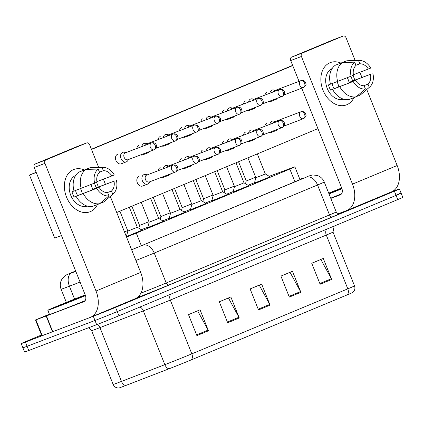 <?xml version="1.0" encoding="UTF-8"?>
<svg xmlns="http://www.w3.org/2000/svg" width="424" height="424" viewBox="0 0 424 424"><rect width="100%" height="100%" fill="white"/><g stroke="black" fill="none" stroke-linecap="round" stroke-linejoin="round"><path stroke-width="0.64" d="M248.745 185.712L233.083 191.977M227.412 194.605L211.751 200.87M206.075 203.499L190.413 209.763M184.742 212.387L169.081 218.652M163.404 221.28L147.743 227.545M142.072 230.174L126.363 236.608M270.077 176.824L254.421 183.089M233.189 191.595L226.697 194.171M211.852 200.483L205.359 203.064M190.519 209.377L184.027 211.952M169.181 218.27L162.689 220.846M147.849 227.158L141.356 229.739M126.511 236.051L126.193 236.184M248.008 185.267L254.527 182.68L248.029 185.277M126.538 237.048A16.976 0.265 -21.8 0 0 136.284 233.073L289.846 169.075A16.976 0.265 -21.8 0 0 294.887 166.844A16.976 0.265 -21.8 0 0 292.364 167.703L269.224 176.299M391.755 191.765L395.232 190.445A16.976 0.265 158.2 0 1 399.44 188.956A16.976 0.265 158.2 0 1 394.399 191.182L115.582 307.384A16.976 0.265 158.2 0 1 93.307 316.272L25.408 342.089L27.088 346.291A16.976 0.265 158.2 0 1 22.88 347.781A16.976 0.265 158.2 0 0 27.088 346.291L94.987 320.475L27.088 346.291L28.768 350.494A16.976 0.265 158.2 0 1 24.56 351.984L21.2 343.578A16.976 0.265 158.2 0 1 26.24 341.352L41.494 334.997M115.582 307.384L117.263 311.587A16.976 0.265 158.2 0 1 94.987 320.475A16.976 0.265 158.2 0 0 117.263 311.587L396.08 195.385L117.263 311.587L118.943 315.785A16.976 0.265 158.2 0 1 96.667 324.678L28.768 350.494M396.912 194.643A16.976 0.265 158.2 0 1 401.12 193.159A16.976 0.265 158.2 0 1 396.08 195.385A16.976 0.265 158.2 0 0 401.12 193.159L402.8 197.356A16.976 0.265 158.2 0 1 397.76 199.587L118.943 315.785M347.251 294.866L191.272 359.875A18.561 0.292 158.2 0 1 169.144 368.742L125.769 385.49A18.561 0.292 158.2 0 1 118.969 387.976C116.266 388.103 114.321 386.921 113.139 384.441A22.631 0.355 -21.8 0 0 121.465 381.415L164.846 364.666A22.631 0.355 -21.8 0 0 191.828 353.855L347.807 288.845A5.66 3.821 67.4 0 1 347.251 294.866A18.561 0.292 158.2 0 0 352.741 292.459C354.787 290.684 355.381 288.49 354.528 285.877L333.01 232.087A22.631 0.355 158.2 0 1 326.289 235.055L170.31 300.065A22.631 0.355 158.2 0 1 143.328 310.877L99.953 327.625A22.631 0.355 158.2 0 1 97.234 328.664A22.631 0.355 158.2 0 1 91.626 330.651L88.833 327.657M196.895 335.623L188.494 314.608L200.043 309.796L208.449 330.805L196.895 335.623M289.322 297.102L280.916 276.088L292.47 271.275L300.876 292.284L289.322 297.102M320.131 284.26L311.725 263.251L323.279 258.433L331.685 279.448L320.131 284.26M227.704 322.781L219.303 301.771L230.852 296.954L239.258 317.968L227.704 322.781M258.513 309.944L250.112 288.93L261.661 284.117L270.067 305.126L258.513 309.944M250.123 288.961L259.244 285.156L269.733 304.411A4.526 3.058 67.4 0 1 270.067 305.126M219.314 301.798L228.435 297.998L238.924 317.253A4.526 3.058 67.4 0 1 239.258 317.968M311.741 263.278L320.857 259.477L331.351 278.732A4.526 3.058 67.4 0 1 331.685 279.448M280.932 276.119L290.053 272.319L300.542 291.574A4.526 3.058 67.4 0 1 300.876 292.284M188.505 314.64L197.626 310.84L208.115 330.095A4.526 3.058 67.4 0 1 208.449 330.805M25.408 342.089A16.976 0.265 158.2 0 1 21.2 343.578M131.604 249.715A16.976 0.265 -21.8 0 0 142.655 245.22L298.56 180.242A16.976 0.265 -21.8 0 0 303.6 178.016A16.976 0.265 -21.8 0 0 301.077 178.87L299.874 179.315M255.672 177.216L246.238 180.979M273.655 99.651A5.093 3.752 69.2 0 0 275.653 99.624A5.093 3.752 69.2 0 0 275.738 99.592A5.093 3.752 69.2 0 0 277.052 98.501L277.179 98.31M275.293 90.381L273.83 90.02A5.093 3.752 69.2 0 0 272.033 90.105A5.093 3.752 69.2 0 0 271.954 90.137A5.093 3.752 69.2 0 0 269.934 93.195M274.741 90.588A3.678 2.714 69.2 0 0 274.683 90.614A3.678 2.714 69.2 0 0 274.625 90.635A3.678 2.714 69.2 0 0 273.427 91.87M257.315 153.907L265.323 173.93L262.339 175.202L255.868 177.709L247.913 157.829M273.66 130.783A5.093 3.752 69.2 0 0 275.664 130.756A5.093 3.752 69.2 0 0 277.058 129.627L277.185 129.442M265.323 173.93L270.157 176.872L254.421 183.242M274.747 121.72A3.678 2.714 69.2 0 0 274.688 121.741A3.678 2.714 69.2 0 0 274.63 121.768A3.678 2.714 69.2 0 0 273.432 122.997M275.298 121.513L273.835 121.147A5.093 3.752 69.2 0 0 272.044 121.238A5.093 3.752 69.2 0 0 269.945 124.327M234.334 186.109L224.9 189.873L217.205 170.623M252.317 108.544A5.093 3.752 69.2 0 0 254.321 108.518A5.093 3.752 69.2 0 0 254.4 108.486A5.093 3.752 69.2 0 0 255.72 107.389L255.847 107.203M253.955 99.269L252.492 98.909A5.093 3.752 69.2 0 0 250.701 98.999A5.093 3.752 69.2 0 0 250.621 99.031A5.093 3.752 69.2 0 0 248.602 102.089M253.409 99.481A3.678 2.714 69.2 0 0 253.345 99.502A3.678 2.714 69.2 0 0 253.287 99.529A3.678 2.714 69.2 0 0 252.095 100.758M233.195 191.574L226.67 194.155M213.002 195.003L203.568 198.766L195.867 179.516M230.985 117.437A5.093 3.752 69.2 0 0 232.988 117.406A5.093 3.752 69.2 0 0 233.068 117.374A5.093 3.752 69.2 0 0 234.382 116.282L234.509 116.097M232.622 108.162L231.16 107.802A5.093 3.752 69.2 0 0 229.368 107.887A5.093 3.752 69.2 0 0 229.283 107.919A5.093 3.752 69.2 0 0 227.269 110.977M232.071 108.374A3.678 2.714 69.2 0 0 232.013 108.396A3.678 2.714 69.2 0 0 231.954 108.417A3.678 2.714 69.2 0 0 230.757 109.652M211.857 200.462L205.338 203.048M191.664 203.891L182.23 207.659L174.534 188.41M209.647 126.326A5.093 3.752 69.2 0 0 211.65 126.299A5.093 3.752 69.2 0 0 211.73 126.267A5.093 3.752 69.2 0 0 213.049 125.175L213.177 124.985M211.285 117.056L209.822 116.695A5.093 3.752 69.2 0 0 208.03 116.78A5.093 3.752 69.2 0 0 207.951 116.812A5.093 3.752 69.2 0 0 205.932 119.87M210.739 117.263A3.678 2.714 69.2 0 0 210.68 117.289A3.678 2.714 69.2 0 0 210.617 117.31A3.678 2.714 69.2 0 0 209.424 118.545M190.524 209.355L184 211.942M170.331 212.784L160.897 216.547L153.197 197.298M188.314 135.219A5.093 3.752 69.2 0 0 190.318 135.192A5.093 3.752 69.2 0 0 190.397 135.161A5.093 3.752 69.2 0 0 191.712 134.064L191.844 133.878M189.952 125.944L188.489 125.584A5.093 3.752 69.2 0 0 186.698 125.674A5.093 3.752 69.2 0 0 186.613 125.705A5.093 3.752 69.2 0 0 184.599 128.763M189.401 126.156A3.678 2.714 69.2 0 0 189.343 126.177A3.678 2.714 69.2 0 0 189.284 126.204A3.678 2.714 69.2 0 0 188.086 127.433M169.187 218.249L162.668 220.83M235.983 162.8L243.991 182.818L241.002 184.096L234.53 186.602L226.58 166.717M252.322 139.676A5.093 3.752 69.2 0 0 254.326 139.65A5.093 3.752 69.2 0 0 255.725 138.521L255.852 138.335M243.991 182.818L248.824 185.76L233.089 192.13M253.414 130.613A3.678 2.714 69.2 0 0 253.356 130.634A3.678 2.714 69.2 0 0 253.292 130.656A3.678 2.714 69.2 0 0 252.1 131.891M253.96 130.401L252.497 130.041A5.093 3.752 69.2 0 0 250.706 130.126A5.093 3.752 69.2 0 0 248.607 133.221M214.645 171.694L222.653 191.712L219.669 192.989L213.198 195.496L205.243 175.61M230.99 148.564A5.093 3.752 69.2 0 0 232.993 148.538A5.093 3.752 69.2 0 0 234.387 147.414L234.52 147.223M222.653 191.712L227.487 194.653L211.751 201.024M232.076 139.507A3.678 2.714 69.2 0 0 232.018 139.528A3.678 2.714 69.2 0 0 231.96 139.549A3.678 2.714 69.2 0 0 230.762 140.784M232.628 139.295L231.165 138.934A5.093 3.752 69.2 0 0 229.373 139.019A5.093 3.752 69.2 0 0 227.275 142.109M193.312 180.582L201.321 200.605L198.331 201.877L191.86 204.384L183.91 184.504M209.652 157.458A5.093 3.752 69.2 0 0 211.656 157.431A5.093 3.752 69.2 0 0 213.055 156.302L213.182 156.117M201.321 200.605L206.154 203.547L190.418 209.917M210.744 148.395A3.678 2.714 69.2 0 0 210.686 148.416A3.678 2.714 69.2 0 0 210.627 148.442A3.678 2.714 69.2 0 0 209.429 149.672M211.295 148.188L209.827 147.822A5.093 3.752 69.2 0 0 208.036 147.912A5.093 3.752 69.2 0 0 205.937 151.002M328.701 193.132A28.291 0.445 158.2 0 1 341.68 187.986M341.903 188.563A18.449 0.292 158.2 0 1 328.971 193.81M328.759 193.275A18.449 0.292 158.2 0 1 341.749 188.155M341.596 193.773A28.291 0.445 158.2 0 1 330.709 198.156M341.961 188.738A28.291 0.445 158.2 0 1 329.029 193.953M85.478 295.629A28.291 0.445 158.2 0 1 54.839 307.776A28.291 0.445 158.2 0 1 47.827 310.257A28.291 0.445 158.2 0 1 85.198 294.876M85.113 300.669A28.291 0.445 158.2 0 1 56.519 311.979A28.291 0.445 158.2 0 1 49.507 314.46L47.827 310.257M85.42 295.459A18.449 0.292 158.2 0 1 61.538 304.983A18.449 0.292 158.2 0 1 56.97 306.605A18.449 0.292 158.2 0 1 66.78 302.392A18.449 0.292 158.2 0 1 85.266 295.046M329.989 62.725A22.631 16.684 -110.8 0 1 340.779 63.017A22.631 16.684 -110.8 0 0 330.349 62.582L330.349 62.582A22.631 16.684 -110.8 0 0 329.989 62.725A22.631 16.684 -110.8 0 0 322.987 90.158A22.631 16.684 -110.8 0 0 346.8 104.749A22.631 16.684 -110.8 0 1 346.44 104.892A22.631 16.684 -110.8 0 1 322.892 89.915A22.631 16.684 -110.8 0 1 329.989 62.725M352.98 75.456A22.631 16.684 -110.8 0 1 354.771 80.136A22.631 16.684 -110.8 0 0 352.98 75.456M353.945 97.637A22.631 16.684 -110.8 0 1 346.8 104.749A22.631 16.684 -110.8 0 0 353.945 97.637M338.389 213.701L346.599 210.58A22.631 15.291 -112.6 0 0 346.901 210.458A22.631 15.291 -112.6 0 0 352.492 184.133L301.432 56.487L290.716 60.563L299.031 81.355M346.901 210.458L391.575 191.839A22.631 15.291 -112.6 0 0 397.161 165.514L366.765 89.517M361.905 77.364L359.87 72.276M355.19 60.579L346.106 37.869A2.83 2.088 69.2 0 0 343.175 36.024A2.83 2.088 69.2 0 0 343.133 36.045L332.411 40.121A2.83 2.088 -110.8 0 1 332.453 40.1A2.83 2.088 -110.8 0 1 332.501 40.084M290.716 60.563A2.83 2.088 -110.8 0 1 291.59 57.134L302.312 53.058L343.133 36.045M302.312 53.058A2.83 2.088 69.2 0 0 301.432 56.487M291.59 57.134L332.411 40.121M301.761 88.187L341.771 188.208A5.66 3.821 67.4 0 1 340.371 194.791A5.66 3.821 67.4 0 1 340.297 194.823L330.815 198.427M73.511 169.616A22.631 16.684 -110.8 0 1 84.297 169.913A22.631 16.684 -110.8 0 0 73.871 169.473L73.871 169.473A22.631 16.684 -110.8 0 0 73.511 169.616A22.631 16.684 -110.8 0 0 66.51 197.049A22.631 16.684 -110.8 0 0 90.317 211.64A22.631 16.684 -110.8 0 1 89.957 211.783A22.631 16.684 -110.8 0 1 66.414 196.805A22.631 16.684 -110.8 0 1 73.511 169.616M96.497 182.347A22.631 16.684 -110.8 0 1 98.288 187.026A22.631 16.684 -110.8 0 0 96.497 182.347M97.462 204.527A22.631 16.684 -110.8 0 1 90.317 211.64A22.631 16.684 -110.8 0 0 97.462 204.527M46.168 316.028L46.449 315.922L52.751 331.679L52.47 331.785L46.168 316.028L35.489 319.982L49.391 314.168M52.751 331.679L90.116 317.47A22.631 15.291 -112.6 0 0 90.418 317.353A22.631 15.291 -112.6 0 0 96.01 291.023L44.955 163.378L34.233 167.453L85.288 295.104A5.66 3.821 67.4 0 1 83.888 301.681A5.66 3.821 67.4 0 1 83.814 301.713L46.449 315.922M52.47 331.785L41.791 335.739L35.489 319.982M90.418 317.353L135.092 298.735A22.631 15.291 -112.6 0 0 140.683 272.409L110.282 196.413M105.422 184.26L103.387 179.167M98.707 167.469L89.623 144.759A2.83 2.088 69.2 0 0 86.692 142.92A2.83 2.088 69.2 0 0 86.65 142.936L75.928 147.011A2.83 2.088 -110.8 0 1 75.975 146.996A2.83 2.088 -110.8 0 1 76.018 146.98M34.233 167.453A2.83 2.088 -110.8 0 1 35.107 164.024L45.829 159.949L86.65 142.936M45.829 159.949A2.83 2.088 69.2 0 0 44.955 163.378M35.107 164.024L75.928 147.011M61.459 235.521L54.701 238.092L29.489 175.054L36.162 172.271M91.42 149.243L292.639 65.381M91.51 149.465L292.73 65.603M317.942 128.642L116.722 212.504M270.655 101.527A5.093 3.752 -110.8 0 1 270.576 101.559A5.093 3.752 -110.8 0 1 268.572 101.585M264.862 95.124A5.093 3.752 -110.8 0 1 266.876 92.066M270.666 132.654A5.093 3.752 -110.8 0 1 270.586 132.685A5.093 3.752 -110.8 0 1 268.577 132.712M264.868 126.257A5.093 3.752 -110.8 0 1 266.882 123.198M163.982 145.983A5.093 3.752 -110.8 0 1 163.903 146.015A5.093 3.752 -110.8 0 1 161.899 146.042M158.184 139.586A5.093 3.752 -110.8 0 1 160.203 136.528M249.323 110.415A5.093 3.752 -110.8 0 1 249.243 110.447A5.093 3.752 -110.8 0 1 247.24 110.473M243.524 104.018A5.093 3.752 -110.8 0 1 245.544 100.96M227.985 119.308A5.093 3.752 -110.8 0 1 227.911 119.34A5.093 3.752 -110.8 0 1 225.902 119.367M222.192 112.911A5.093 3.752 -110.8 0 1 224.206 109.853M206.652 128.202A5.093 3.752 -110.8 0 1 206.573 128.233A5.093 3.752 -110.8 0 1 204.569 128.26M200.854 121.799A5.093 3.752 -110.8 0 1 202.873 118.741M185.32 137.09A5.093 3.752 -110.8 0 1 185.24 137.122A5.093 3.752 -110.8 0 1 183.232 137.148M179.522 130.693A5.093 3.752 -110.8 0 1 181.536 127.635M249.328 141.547A5.093 3.752 -110.8 0 1 249.248 141.579A5.093 3.752 -110.8 0 1 247.245 141.605M243.53 135.15A5.093 3.752 -110.8 0 1 245.549 132.092M227.995 150.441A5.093 3.752 -110.8 0 1 227.916 150.472A5.093 3.752 -110.8 0 1 225.907 150.499M222.197 144.038A5.093 3.752 -110.8 0 1 224.211 140.985M206.658 159.329A5.093 3.752 -110.8 0 1 206.578 159.36A5.093 3.752 -110.8 0 1 204.575 159.387M200.859 152.931A5.093 3.752 -110.8 0 1 202.879 149.873M142.649 154.877A5.093 3.752 -110.8 0 1 142.57 154.908A5.093 3.752 -110.8 0 1 140.561 154.935M136.851 148.474A5.093 3.752 -110.8 0 1 138.865 145.416M121.312 163.765A5.093 3.752 -110.8 0 1 121.232 163.797A5.093 3.752 -110.8 0 1 115.938 160.426A5.093 3.752 -110.8 0 1 117.533 154.309M185.325 168.222A5.093 3.752 -110.8 0 1 185.246 168.254A5.093 3.752 -110.8 0 1 183.237 168.28M179.527 161.825A5.093 3.752 -110.8 0 1 181.541 158.767M163.987 177.115A5.093 3.752 -110.8 0 1 163.908 177.147A5.093 3.752 -110.8 0 1 161.904 177.174M158.189 170.713A5.093 3.752 -110.8 0 1 160.208 167.66M142.655 186.004A5.093 3.752 -110.8 0 1 142.575 186.035A5.093 3.752 -110.8 0 1 137.275 182.665A5.093 3.752 -110.8 0 1 138.876 176.548M29.489 175.054L36.247 172.483M355.937 65.28L359.838 63.796A11.316 8.342 -110.8 0 1 368.387 69.032L353.383 74.741M356.489 96.529L360.04 95.177L369.267 87.371L367.974 84.138A11.316 8.342 -110.8 0 0 370.486 74.29L349.047 82.442A11.316 8.342 69.2 0 0 347.272 77.725M367.974 84.138L363.723 85.754M336.942 81.721A11.316 8.342 -110.8 0 1 338.771 86.894M343.784 99.232A16.409 12.095 -110.8 0 1 327.089 88.038A16.409 12.095 -110.8 0 1 332.13 68.577M330.487 84.122L328.489 84.88A16.409 12.095 -110.8 0 0 330.588 90.132L353.203 81.493L334.133 88.658A11.316 8.342 69.2 0 1 332.066 83.576M370.486 74.29L352.588 80.963A16.409 12.095 -110.8 0 0 350.828 76.347M355.572 80.502A11.316 8.342 -110.8 0 0 364.121 85.743L365.414 88.976L356.186 96.783L349.042 99.502A18.672 13.764 -110.8 0 1 332.601 89.427M330.497 84.175A18.672 13.764 -110.8 0 1 335.331 65.232L342.481 62.514L354.692 62.169L355.985 65.402A11.316 8.342 -110.8 0 0 353.473 75.249L330.497 84.175M372.855 73.299A14.713 10.844 -110.8 0 1 369.617 87.084L360.951 94.478A18.672 13.764 -110.8 0 1 360.04 95.177M356.186 96.783A18.672 13.764 -110.8 0 1 339.746 86.708M337.647 81.456A18.672 13.764 -110.8 0 1 342.481 62.514M369.617 87.084A14.713 10.844 -110.8 0 1 369.267 87.371M365.414 88.976A14.713 10.844 -110.8 0 1 353.203 81.493M351.104 76.24A14.713 10.844 -110.8 0 1 354.692 62.169M359.838 63.796L358.545 60.563L346.334 60.908L339.232 63.748M346.334 60.908A18.672 13.764 -110.8 0 1 348.115 60.722L359.504 60.489A14.713 10.844 -110.8 0 1 370.756 68.047L368.387 69.032M358.545 60.563A14.713 10.844 -110.8 0 1 359.504 60.489M349.047 82.442L352.588 80.963M330.588 90.132L334.133 88.658M99.455 172.171L103.355 170.687A11.316 8.342 -110.8 0 1 111.904 175.928L96.9 181.631M100.011 203.419L103.557 202.068L112.784 194.261L111.491 191.033A11.316 8.342 -110.8 0 0 114.008 181.181L92.565 189.332A11.316 8.342 69.2 0 0 90.789 184.615M111.491 191.033L107.246 192.65M80.459 188.616A11.316 8.342 -110.8 0 1 82.293 193.784M87.302 206.122A16.409 12.095 -110.8 0 1 70.607 194.929A16.409 12.095 -110.8 0 1 75.647 175.472M74.004 191.012L72.006 191.775A16.409 12.095 -110.8 0 0 74.105 197.028L99.094 187.397L77.65 195.549A11.316 8.342 69.2 0 1 75.583 190.471M114.008 181.181L96.11 187.858A16.409 12.095 -110.8 0 0 94.345 183.237M99.094 187.397A11.316 8.342 -110.8 0 0 107.643 192.639L108.936 195.867L99.704 203.674L92.559 206.393A18.672 13.764 -110.8 0 1 76.119 196.317M74.02 191.065A18.672 13.764 -110.8 0 1 78.853 172.123L85.998 169.404L98.214 169.059L99.502 172.292A11.316 8.342 -110.8 0 0 96.99 182.145L74.02 191.065M116.377 180.195A14.713 10.844 -110.8 0 1 113.134 193.98L104.468 201.374A18.672 13.764 -110.8 0 1 103.557 202.068M99.704 203.674A18.672 13.764 -110.8 0 1 83.268 193.598M81.164 188.346A18.672 13.764 -110.8 0 1 85.998 169.404M113.134 193.98A14.713 10.844 -110.8 0 1 112.784 194.261M108.936 195.867A14.713 10.844 -110.8 0 1 96.725 188.383M94.621 183.131A14.713 10.844 -110.8 0 1 98.214 169.059M103.355 170.687L102.062 167.459L89.851 167.803L82.749 170.639M89.851 167.803A18.672 13.764 -110.8 0 1 91.637 167.613L103.021 167.385A14.713 10.844 -110.8 0 1 114.273 174.942L111.904 175.928M102.062 167.459A14.713 10.844 -110.8 0 1 103.021 167.385M92.565 189.332L96.11 187.858M74.105 197.028L77.65 195.549M148.994 221.678L139.56 225.441L131.864 206.191M166.977 144.112A5.093 3.752 69.2 0 0 168.98 144.081A5.093 3.752 69.2 0 0 169.059 144.049A5.093 3.752 69.2 0 0 170.379 142.957L170.506 142.771M168.619 134.837L167.151 134.477A5.093 3.752 69.2 0 0 165.36 134.562A5.093 3.752 69.2 0 0 165.281 134.594A5.093 3.752 69.2 0 0 163.261 137.652M168.068 135.049A3.678 2.714 69.2 0 0 168.01 135.071A3.678 2.714 69.2 0 0 167.952 135.092A3.678 2.714 69.2 0 0 166.754 136.327M147.854 227.137L141.33 229.723M145.644 153A5.093 3.752 69.2 0 0 147.647 152.974A5.093 3.752 69.2 0 0 147.727 152.942A5.093 3.752 69.2 0 0 149.041 151.85L149.174 151.66M147.282 143.731L145.819 143.37A5.093 3.752 69.2 0 0 144.028 143.455A5.093 3.752 69.2 0 0 143.943 143.487A5.093 3.752 69.2 0 0 141.929 146.545M146.731 143.937A3.678 2.714 69.2 0 0 146.672 143.964A3.678 2.714 69.2 0 0 146.614 143.985A3.678 2.714 69.2 0 0 145.416 145.22M127.661 230.566L124.481 231.912M126.516 236.03L126.182 236.163M125.949 152.619L124.486 152.258A5.093 3.752 69.2 0 0 122.69 152.349A5.093 3.752 69.2 0 0 122.61 152.38A5.093 3.752 69.2 0 0 121.036 158.549A5.093 3.752 69.2 0 0 126.31 161.867A5.093 3.752 69.2 0 0 126.394 161.836A5.093 3.752 69.2 0 0 127.709 160.738L128.562 159.498M125.398 152.831A3.678 2.714 69.2 0 0 125.34 152.852A3.678 2.714 69.2 0 0 125.281 152.879A3.678 2.714 69.2 0 0 124.142 157.336A3.678 2.714 69.2 0 0 127.953 159.726A3.678 2.714 69.2 0 0 128.011 159.705M171.974 189.475L179.983 209.493L176.999 210.77L170.528 213.277L162.572 193.392M188.32 166.351A5.093 3.752 69.2 0 0 190.323 166.325A5.093 3.752 69.2 0 0 191.717 165.196L191.849 165.01M179.983 209.493L184.816 212.435L169.081 218.805M189.406 157.288A3.678 2.714 69.2 0 0 189.348 157.309A3.678 2.714 69.2 0 0 189.29 157.331A3.678 2.714 69.2 0 0 188.092 158.565M189.957 157.076L188.494 156.716A5.093 3.752 69.2 0 0 186.703 156.801A5.093 3.752 69.2 0 0 184.604 159.896M150.642 198.368L158.65 218.387L155.661 219.664L149.195 222.171L141.24 202.285M166.982 175.239A5.093 3.752 69.2 0 0 168.985 175.213A5.093 3.752 69.2 0 0 170.384 174.089L170.512 173.898M158.65 218.387L163.484 221.328L147.748 227.699M168.074 166.182A3.678 2.714 69.2 0 0 168.015 166.203A3.678 2.714 69.2 0 0 167.957 166.224A3.678 2.714 69.2 0 0 166.759 167.459M168.625 165.969L167.162 165.609A5.093 3.752 69.2 0 0 165.365 165.694A5.093 3.752 69.2 0 0 163.267 168.784M137.312 227.275L127.857 231.059L119.902 211.179M147.287 174.863L145.824 174.497A5.093 3.752 69.2 0 0 144.033 174.587A5.093 3.752 69.2 0 0 142.374 180.788A5.093 3.752 69.2 0 0 147.653 184.106A5.093 3.752 69.2 0 0 149.047 182.977L149.9 181.737M129.304 207.257L137.312 227.28L142.146 230.221L126.41 236.592M146.736 175.07A3.678 2.714 69.2 0 0 146.678 175.091A3.678 2.714 69.2 0 0 146.619 175.117A3.678 2.714 69.2 0 0 145.485 179.575A3.678 2.714 69.2 0 0 149.29 181.97A3.678 2.714 69.2 0 0 149.354 181.944M294.919 181.758L289.846 169.075M141.356 245.756L136.284 233.073M191.272 359.875A5.66 3.821 -112.6 0 0 191.828 353.855L170.31 300.065A5.66 3.821 67.4 0 1 170.702 294.214M169.144 368.742A5.66 3.445 -111.1 0 1 164.846 364.666L143.328 310.877A5.66 3.445 68.9 0 0 139.978 307.018M326.687 229.209A5.66 3.821 67.4 0 0 326.289 235.055L347.807 288.845A22.631 0.355 -21.8 0 0 354.528 285.877M125.769 385.49A5.66 3.445 -111.1 0 1 121.465 381.415L99.953 327.625A5.66 3.445 68.9 0 0 97.578 324.334M397.76 199.587L394.399 191.182M96.667 324.678L93.307 316.272M258.221 309.213L269.733 304.411M289.03 296.371L300.542 291.574M319.839 283.529L331.351 278.732M227.412 322.049L238.924 317.253M196.603 334.891L208.115 330.095M70.453 273.157A11.316 7.643 67.4 0 1 70.607 273.088L75.642 270.989L70.204 273.517L75.795 271.365M80.078 282.077L69.419 286.195A22.631 0.355 158.2 0 1 66.701 287.234A22.631 0.355 158.2 0 1 61.093 289.221L66.356 302.386M74.571 299.079L69.419 286.195A11.316 6.89 -111.1 0 1 71.561 272.998M339.274 213.701A25.461 0.398 158.2 0 1 332.352 216.881L169.049 284.944A25.461 0.398 158.2 0 1 138.696 297.107L136.756 297.855M336.232 211.968L324.259 182.023A22.631 0.355 158.2 0 1 317.539 184.997L329.512 214.936A22.631 0.355 -21.8 0 0 336.232 211.968C338.977 215.069 339.497 213.24 339.375 213.68M131.636 249.8L306.186 177.206A11.316 7.643 67.4 0 1 317.539 184.997L154.235 253.054L166.213 282.994L329.512 214.936A2.83 1.913 -112.6 0 0 332.352 216.881M142.888 245.263A11.316 7.643 67.4 0 1 154.235 253.054A22.631 0.355 158.2 0 1 135.908 260.474M140.895 293.164A22.631 0.355 -21.8 0 0 166.213 282.994A2.83 1.913 -112.6 0 0 169.049 284.944M307.866 176.289L308.126 176.188A11.316 9.545 -110.4 0 0 307.866 176.289L306.186 177.206M138.696 297.107A2.83 1.723 68.9 0 0 139.544 295.274M61.093 289.221C59.874 286.004 60.033 282.856 61.57 279.776L64.485 276.209C67.612 274.079 66.536 274.916 70.607 273.088A11.316 7.643 67.4 0 1 70.755 273.029M301.188 179.135L301.077 178.87M283.99 94.944L303.637 87.471C305.683 85.738 306.435 84.519 305.889 83.825C305.837 82.892 305.031 79.739 300.913 80.64A3.678 2.714 69.2 0 0 300.855 80.661A3.678 2.714 69.2 0 0 299.699 85.081A3.678 2.714 69.2 0 0 303.526 87.514A3.678 2.714 69.2 0 0 303.584 87.492A3.678 2.486 67.4 0 0 303.637 87.471A3.678 2.486 67.4 0 0 304.543 83.194A3.678 2.486 -112.6 0 0 300.855 80.661M283.995 126.076L303.642 118.603C305.693 116.865 306.441 115.651 305.895 114.952C305.842 114.024 305.036 110.871 300.918 111.772A3.678 2.714 69.2 0 0 300.86 111.793A3.678 2.714 69.2 0 0 299.704 116.208A3.678 2.714 69.2 0 0 303.531 118.646A3.678 2.714 69.2 0 0 303.589 118.619A3.678 2.486 67.4 0 0 303.642 118.603A3.678 2.486 67.4 0 0 304.549 114.326A3.678 2.486 -112.6 0 0 300.86 111.793M262.652 103.832L282.299 96.365C284.35 94.626 285.103 93.413 284.552 92.713C284.499 91.785 283.693 88.632 279.58 89.528A3.678 2.714 69.2 0 0 279.522 89.554A3.678 2.714 69.2 0 0 278.367 93.969A3.678 2.714 69.2 0 0 282.193 96.407A3.678 2.714 69.2 0 0 282.251 96.38A3.678 2.486 67.4 0 0 282.299 96.365A3.678 2.486 67.4 0 0 283.206 92.082A3.678 2.486 -112.6 0 0 279.522 89.554M241.32 112.726L260.967 105.253C263.018 103.52 263.765 102.306 263.219 101.606C263.166 100.679 262.361 97.525 258.243 98.421A3.678 2.714 69.2 0 0 258.184 98.442A3.678 2.714 69.2 0 0 257.029 102.862A3.678 2.714 69.2 0 0 260.855 105.295A3.678 2.714 69.2 0 0 260.914 105.274A3.678 2.486 67.4 0 0 260.967 105.253A3.678 2.486 67.4 0 0 261.873 100.976A3.678 2.486 -112.6 0 0 258.184 98.442M219.982 121.619L239.629 114.146C241.68 112.413 242.433 111.194 241.887 110.5C241.828 109.567 241.023 106.413 236.91 107.314A3.678 2.714 69.2 0 0 236.852 107.336A3.678 2.714 69.2 0 0 235.696 111.756A3.678 2.714 69.2 0 0 239.523 114.189A3.678 2.714 69.2 0 0 239.581 114.167A3.678 2.486 67.4 0 0 239.629 114.146A3.678 2.486 67.4 0 0 240.541 109.869A3.678 2.486 -112.6 0 0 236.852 107.336M198.649 130.507L218.296 123.04C220.348 121.301 221.095 120.087 220.549 119.388C220.496 118.46 219.69 115.307 215.572 116.203A3.678 2.714 69.2 0 0 215.514 116.229A3.678 2.714 69.2 0 0 214.364 120.644A3.678 2.714 69.2 0 0 218.185 123.082A3.678 2.714 69.2 0 0 218.243 123.055A3.678 2.486 67.4 0 0 218.296 123.04A3.678 2.486 67.4 0 0 219.203 118.757A3.678 2.486 -112.6 0 0 215.514 116.229M262.657 134.965L282.305 127.492C284.356 125.758 285.108 124.545 284.562 123.845C284.504 122.918 283.698 119.764 279.586 120.66A3.678 2.714 69.2 0 0 279.527 120.686A3.678 2.714 69.2 0 0 278.372 125.101A3.678 2.714 69.2 0 0 282.199 127.534A3.678 2.714 69.2 0 0 282.257 127.513A3.678 2.486 67.4 0 0 282.305 127.492A3.678 2.486 67.4 0 0 283.216 123.214A3.678 2.486 -112.6 0 0 279.527 120.686M241.325 143.858L260.972 136.385C263.023 134.652 263.77 133.433 263.224 132.738C263.172 131.811 262.366 128.657 258.248 129.553A3.678 2.714 69.2 0 0 258.19 129.574A3.678 2.714 69.2 0 0 257.039 133.995A3.678 2.714 69.2 0 0 260.861 136.427A3.678 2.714 69.2 0 0 260.924 136.406A3.678 2.486 67.4 0 0 260.972 136.385A3.678 2.486 67.4 0 0 261.878 132.108A3.678 2.486 -112.6 0 0 258.19 129.574M219.987 152.751L239.634 145.278C241.685 143.54 242.438 142.326 241.892 141.627C241.834 140.699 241.028 137.546 236.915 138.447A3.678 2.714 69.2 0 0 236.857 138.468A3.678 2.714 69.2 0 0 235.702 142.883A3.678 2.714 69.2 0 0 239.528 145.321A3.678 2.714 69.2 0 0 239.587 145.294A3.678 2.486 67.4 0 0 239.634 145.278A3.678 2.486 67.4 0 0 240.546 141.001A3.678 2.486 -112.6 0 0 236.857 138.468M352.492 184.133L397.161 165.514M96.01 291.023L140.683 272.409M35.907 319.839L42.215 335.596M177.312 139.401L196.959 131.928C199.01 130.195 199.762 128.981 199.216 128.281C199.158 127.354 198.353 124.2 194.24 125.096A3.678 2.714 69.2 0 0 194.181 125.117A3.678 2.714 69.2 0 0 193.026 129.537A3.678 2.714 69.2 0 0 196.853 131.97A3.678 2.714 69.2 0 0 196.911 131.949A3.678 2.486 67.4 0 0 196.959 131.928A3.678 2.486 67.4 0 0 197.87 127.651A3.678 2.486 -112.6 0 0 194.181 125.117M155.979 148.294L175.626 140.821C177.677 139.088 178.424 137.869 177.879 137.175C177.826 136.242 177.02 133.088 172.902 133.989A3.678 2.714 69.2 0 0 172.844 134.011A3.678 2.714 69.2 0 0 171.694 138.431A3.678 2.714 69.2 0 0 175.52 140.863A3.678 2.714 69.2 0 0 175.578 140.842A3.678 2.486 67.4 0 0 175.626 140.821A3.678 2.486 67.4 0 0 176.532 136.544A3.678 2.486 -112.6 0 0 172.844 134.011M127.953 159.726L154.288 149.714C156.339 147.976 157.092 146.762 156.546 146.063C156.493 145.135 155.682 141.982 151.569 142.877A3.678 2.714 69.2 0 0 151.511 142.904A3.678 2.714 69.2 0 0 150.356 147.319A3.678 2.714 69.2 0 0 154.182 149.757A3.678 2.714 69.2 0 0 154.241 149.73A3.678 2.486 67.4 0 0 154.288 149.714A3.678 2.486 67.4 0 0 155.2 145.432A3.678 2.486 -112.6 0 0 151.511 142.904M198.655 161.639L218.302 154.166C220.353 152.433 221.1 151.22 220.554 150.52C220.501 149.593 219.696 146.439 215.578 147.335A3.678 2.714 69.2 0 0 215.519 147.361A3.678 2.714 69.2 0 0 214.369 151.776A3.678 2.714 69.2 0 0 218.196 154.209A3.678 2.714 69.2 0 0 218.254 154.188A3.678 2.486 67.4 0 0 218.302 154.166A3.678 2.486 67.4 0 0 219.208 149.889A3.678 2.486 -112.6 0 0 215.519 147.361M177.317 170.533L196.964 163.06C199.015 161.327 199.768 160.108 199.222 159.413C199.169 158.486 198.358 155.332 194.245 156.228A3.678 2.714 69.2 0 0 194.187 156.249A3.678 2.714 69.2 0 0 193.031 160.669A3.678 2.714 69.2 0 0 196.858 163.102A3.678 2.714 69.2 0 0 196.916 163.081A3.678 2.486 67.4 0 0 196.964 163.06A3.678 2.486 67.4 0 0 197.876 158.783A3.678 2.486 -112.6 0 0 194.187 156.249M149.29 181.97L175.631 171.953C177.683 170.215 178.435 169.001 177.884 168.302C177.831 167.374 177.025 164.221 172.907 165.122A3.678 2.714 69.2 0 0 172.849 165.143A3.678 2.714 69.2 0 0 171.699 169.558A3.678 2.714 69.2 0 0 175.525 171.996A3.678 2.714 69.2 0 0 175.584 171.969A3.678 2.486 67.4 0 0 175.631 171.953A3.678 2.486 67.4 0 0 176.538 167.676A3.678 2.486 -112.6 0 0 172.849 165.143M300.001 179.638L294.887 166.844M113.139 384.441L91.626 330.651M333.01 232.087L334.176 226.087M399.44 188.956L401.12 193.159M324.259 182.023C322.871 178.753 320.491 176.554 317.12 175.425L312.626 174.964L308.126 176.188M245.496 183.735L246.238 180.984L238.537 161.735M270.496 101.585L275.653 99.624M300.913 80.64L274.683 90.614M270.501 132.717L275.664 130.756M255.868 177.709L254.395 183.173M300.918 111.772L274.688 121.741M224.9 189.873L224.158 192.629M249.164 110.478L254.321 108.518M279.58 89.528L253.345 99.502M203.568 198.766L202.826 201.517M227.826 119.367L232.988 117.406M258.243 98.421L232.013 108.396M182.23 207.659L181.488 210.41M206.493 128.26L211.65 126.299M236.91 107.314L210.68 117.289M160.897 216.547L160.155 219.303M185.156 137.153L190.318 135.192M215.572 116.203L189.343 126.177M249.169 141.611L254.326 139.65M234.53 186.602L233.062 192.061M279.586 120.66L253.356 130.634M227.831 150.499L232.993 148.538M213.198 195.496L211.724 200.955M258.248 129.553L232.018 139.528M206.499 159.392L211.656 157.431M191.86 204.384L190.392 209.848M236.915 138.447L210.686 148.416M343.175 36.024L332.453 40.1M86.692 142.92L75.975 146.996M139.56 225.441L138.818 228.192M163.823 146.042L168.98 144.081M194.24 125.096L168.01 135.071M142.491 154.935L147.647 152.974M172.902 133.989L146.672 143.964M121.153 163.828L126.31 161.867M151.569 142.877L125.34 152.852M185.166 168.286L190.323 166.325M170.528 213.277L169.054 218.736M215.578 147.335L189.348 157.309M163.828 177.174L168.985 175.213M149.195 222.171L147.722 227.63M194.245 156.228L168.015 166.203M142.496 186.067L147.653 184.106M127.857 231.059L126.384 236.523M172.907 165.122L146.678 175.091"/></g></svg>
